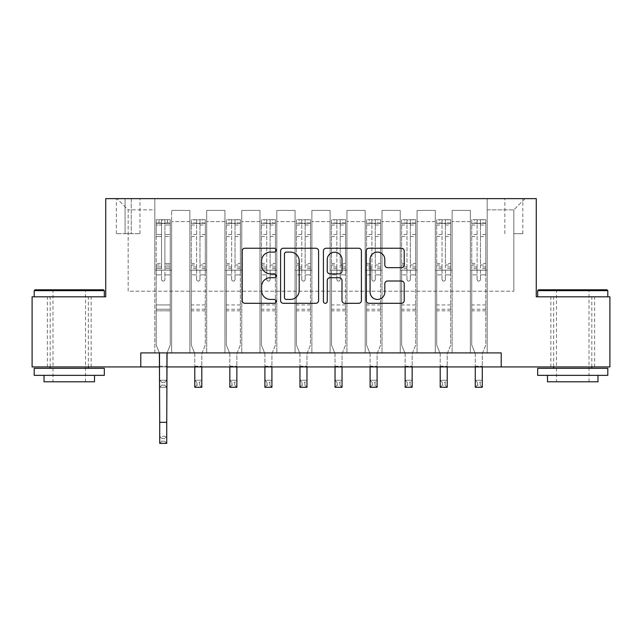 <?xml version="1.0" encoding="UTF-8"?>
<svg xmlns="http://www.w3.org/2000/svg" width="642" height="642" viewBox="0 0 642 642"><rect width="100%" height="100%" fill="white"/><g stroke="black" fill="none" stroke-linecap="round" stroke-linejoin="round"><path stroke-width="0.48" stroke-dasharray="3.21 2.41" d="M276.124 250.171A1.926 1.926 0 0 0 274.198 248.237L244.947 248.237A2.753 2.753 0 0 0 242.195 250.99L242.195 300.552A2.753 2.753 0 0 0 244.947 303.305L274.198 303.305A1.926 1.926 0 0 0 276.124 301.379A1.926 1.926 0 0 0 274.198 299.445L270.41 299.445A8.811 8.811 0 0 1 261.599 290.641L261.599 286.509A8.811 8.811 0 0 1 270.41 277.697L274.198 277.697A1.926 1.926 0 0 0 276.124 275.771A1.926 1.926 0 0 0 274.198 273.845L270.41 273.845A8.811 8.811 0 0 1 261.599 265.034L261.599 260.901A8.811 8.811 0 0 1 270.41 252.097L274.198 252.097A1.926 1.926 0 0 0 276.124 250.171M572.736 296.805L537.675 296.805L572.736 296.805M572.736 366.927L550.86 366.927L572.736 366.927M69.264 296.805L34.203 296.805L69.264 296.805M69.264 366.927L47.388 366.927L69.264 366.927M513.833 198.635L522.813 198.635L513.833 198.635M513.833 233.696L522.813 233.696L513.833 233.696M140.791 366.927L140.791 352.907L140.791 366.927L140.791 352.907L501.209 352.907L140.791 352.907L501.209 352.907L501.209 366.927L32.1 366.927L32.1 296.805L105.729 296.805L105.729 198.635L536.271 198.635L536.271 296.805L609.9 296.805L609.9 366.927L501.209 366.927L501.209 352.907L501.209 366.927M154.81 352.907L171.639 352.907L154.81 352.907L171.639 352.907L154.81 352.907L154.81 198.635L116.948 198.635L525.052 198.635L487.19 198.635L487.19 352.907L470.361 352.907L487.19 352.907L470.361 352.907L487.19 352.907L487.19 198.635L487.19 270.162L487.19 209.854L513.833 209.854L487.19 209.854L487.19 198.635L154.81 198.635L154.81 270.162L171.639 270.162L171.639 221.634L171.639 352.907L171.639 210.415L171.639 352.907L171.639 270.162L154.81 270.162L154.81 209.854L128.167 209.854L154.81 209.854L154.81 198.635L154.81 352.907M189.871 352.907L206.7 352.907L189.871 352.907L206.7 352.907L189.871 352.907L189.871 210.415L171.639 210.415L189.871 210.415L189.871 352.907L189.871 270.162L206.7 270.162L206.7 221.634L206.7 352.907L206.7 210.415L206.7 352.907L206.7 270.162L189.871 270.162L189.871 221.634L189.871 352.907M224.933 352.907L241.761 352.907L224.933 352.907L241.761 352.907L224.933 352.907L224.933 210.415L206.7 210.415L206.7 221.634L206.7 210.415L224.933 210.415L224.933 352.907L224.933 270.162L241.761 270.162L241.761 221.634L241.761 352.907L241.761 210.415L241.761 352.907L241.761 270.162L224.933 270.162L224.933 221.634L224.933 270.162L241.761 270.162L224.933 270.162L224.933 352.907M259.994 352.907L276.822 352.907L259.994 352.907L276.822 352.907L259.994 352.907L259.994 210.415L241.761 210.415L241.761 221.634L241.761 210.415L259.994 210.415L259.994 352.907L259.994 270.162L276.822 270.162L276.822 221.634L276.822 352.907L276.822 210.415L276.822 352.907L276.822 270.162L259.994 270.162L259.994 221.634L259.994 270.162L276.822 270.162L259.994 270.162L259.994 352.907M295.055 352.907L311.884 352.907L295.055 352.907L311.884 352.907L295.055 352.907L295.055 210.415L276.822 210.415L276.822 221.634L276.822 210.415L295.055 210.415L295.055 352.907L295.055 270.162L311.884 270.162L311.884 221.634L311.884 352.907L311.884 210.415L311.884 352.907L311.884 270.162L295.055 270.162L295.055 221.634L295.055 270.162L311.884 270.162L295.055 270.162L295.055 352.907M330.116 352.907L346.945 352.907L330.116 352.907L346.945 352.907L330.116 352.907L330.116 210.415L311.884 210.415L311.884 221.634L311.884 210.415L330.116 210.415L330.116 352.907L330.116 270.162L346.945 270.162L346.945 221.634L346.945 352.907L346.945 210.415L346.945 352.907L346.945 270.162L330.116 270.162L330.116 221.634L330.116 270.162L346.945 270.162L330.116 270.162L330.116 352.907M365.178 352.907L382.006 352.907L365.178 352.907L382.006 352.907L365.178 352.907L365.178 210.415L346.945 210.415L346.945 221.634L346.945 210.415L365.178 210.415L365.178 352.907L365.178 270.162L382.006 270.162L382.006 221.634L382.006 352.907L382.006 210.415L382.006 352.907L382.006 270.162L365.178 270.162L365.178 221.634L365.178 270.162L382.006 270.162L365.178 270.162L365.178 352.907M400.239 352.907L417.067 352.907L400.239 352.907L417.067 352.907L400.239 352.907L400.239 210.415L382.006 210.415L382.006 221.634L382.006 210.415L400.239 210.415L400.239 352.907L400.239 270.162L417.067 270.162L417.067 221.634L417.067 352.907L417.067 210.415L417.067 352.907L417.067 270.162L400.239 270.162L400.239 221.634L400.239 270.162L417.067 270.162L400.239 270.162L400.239 352.907M435.3 352.907L452.128 352.907L435.3 352.907L452.128 352.907L435.3 352.907L435.3 210.415L417.067 210.415L417.067 221.634L417.067 210.415L435.3 210.415L435.3 352.907L435.3 270.162L452.128 270.162L452.128 221.634L452.128 352.907L452.128 210.415L452.128 352.907L452.128 270.162L435.3 270.162L435.3 221.634L435.3 270.162L452.128 270.162L435.3 270.162L435.3 352.907M125.078 198.635L116.387 198.635L125.078 198.635L125.078 233.696L116.387 233.696L131.249 233.696L125.078 233.696L125.078 198.635M131.249 198.635L139.948 198.635L131.249 198.635L131.249 233.696L139.948 233.696L131.249 233.696L131.249 198.635M159.722 366.927L166.735 366.927M128.167 291.195L128.167 209.854L116.948 198.635L128.167 209.854L128.167 291.195L513.833 291.195L128.167 291.195M513.833 291.195L513.833 209.854L513.833 291.195M470.361 270.162L487.19 270.162L487.19 352.907L487.19 270.162L470.361 270.162L470.361 221.634L470.361 270.162L487.19 270.162L470.361 270.162L470.361 352.907L470.361 210.415L452.128 210.415L452.128 221.634L452.128 210.415L470.361 210.415L470.361 352.907L470.361 270.162M154.81 270.162L171.639 270.162L154.81 270.162M189.871 210.415L171.639 210.415L189.871 210.415L189.871 221.634L189.871 210.415M189.871 270.162L206.7 270.162L189.871 270.162M224.933 221.634L224.933 210.415L224.933 221.634L206.7 221.634L224.933 221.634M259.994 221.634L259.994 210.415L259.994 221.634L241.761 221.634L259.994 221.634M295.055 221.634L295.055 210.415L295.055 221.634L276.822 221.634L295.055 221.634M330.116 221.634L330.116 210.415L330.116 221.634L311.884 221.634L330.116 221.634M365.178 221.634L365.178 210.415L365.178 221.634L346.945 221.634L365.178 221.634M400.239 221.634L400.239 210.415L400.239 221.634L382.006 221.634L400.239 221.634M435.3 221.634L435.3 210.415L435.3 221.634L417.067 221.634L435.3 221.634M470.361 221.634L470.361 210.415L470.361 221.634L452.128 221.634L470.361 221.634M224.933 210.415L206.7 210.415L224.933 210.415M259.994 210.415L241.761 210.415L259.994 210.415M295.055 210.415L276.822 210.415L295.055 210.415M330.116 210.415L311.884 210.415L330.116 210.415M365.178 210.415L346.945 210.415L365.178 210.415M400.239 210.415L382.006 210.415L400.239 210.415M435.3 210.415L417.067 210.415L435.3 210.415M470.361 210.415L452.128 210.415L470.361 210.415M525.052 198.635L513.833 209.854L525.052 198.635M318.592 300.552L318.592 250.99A2.753 2.753 0 0 0 315.84 248.237L283.347 248.237A2.753 2.753 0 0 0 280.594 250.99L280.594 300.552A2.753 2.753 0 0 0 283.347 303.305L315.84 303.305A2.753 2.753 0 0 0 318.592 300.552M286.38 252.097A1.926 1.926 0 0 0 284.454 254.023L284.454 297.519A1.926 1.926 0 0 0 286.38 299.445L290.369 299.445A8.811 8.811 0 0 0 299.18 290.641L299.18 260.901A8.811 8.811 0 0 0 290.369 252.097L286.38 252.097M326.16 248.237L358.653 248.237A2.753 2.753 0 0 1 361.406 250.99L361.406 300.552A2.753 2.753 0 0 1 358.653 303.305L344.746 303.305A2.753 2.753 0 0 1 341.993 300.552L341.993 280.45A2.753 2.753 0 0 0 339.241 277.697L330.02 277.697A2.753 2.753 0 0 0 327.26 280.45L327.26 301.379A1.926 1.926 0 0 1 325.333 303.305A1.926 1.926 0 0 1 323.407 301.379L323.407 250.99A2.753 2.753 0 0 1 326.16 248.237M341.993 259.601A7.367 7.367 0 0 0 334.626 252.234A7.367 7.367 0 0 0 327.26 259.601L327.26 271.093A2.753 2.753 0 0 0 330.02 273.845L339.241 273.845A2.753 2.753 0 0 0 341.993 271.093L341.993 259.601M387.559 267.65L401.459 267.65A2.753 2.753 0 0 0 404.211 264.897L404.211 250.99A2.753 2.753 0 0 0 401.459 248.237L368.973 248.237A2.753 2.753 0 0 0 366.221 250.99L366.221 300.552A2.753 2.753 0 0 0 368.973 303.305L401.459 303.305A2.753 2.753 0 0 0 404.211 300.552L404.211 283.756A2.753 2.753 0 0 0 401.459 281.003L387.559 281.003A2.753 2.753 0 0 0 384.807 283.756L384.807 292.086A7.367 7.367 0 0 1 377.44 299.445A7.367 7.367 0 0 1 370.073 292.086L370.073 259.456A7.367 7.367 0 0 1 377.44 252.097A7.367 7.367 0 0 1 384.807 259.456L384.807 264.897A2.753 2.753 0 0 0 387.559 267.65M161.543 279.414A1.685 1.685 0 0 0 163.228 281.1A1.685 1.685 0 0 1 161.543 279.414L161.543 274.872L161.543 279.414A1.685 1.685 0 0 0 163.228 281.1A1.685 1.685 0 0 0 164.914 279.414A1.685 1.685 0 0 1 163.228 281.1A1.685 1.685 0 0 0 164.914 279.414L164.914 274.872L164.914 279.414A1.685 1.685 0 0 1 163.228 281.1A1.685 1.685 0 0 1 161.543 279.414L161.543 266.928L161.543 279.414M161.824 438.454L164.633 438.454L164.633 441.255L161.824 441.255L161.824 438.454L159.722 436.351L166.735 436.351L159.722 436.351L159.722 353.726L156.215 345.051L156.215 274.872L156.215 304.942L156.215 274.872L161.543 274.872L156.215 274.872L161.543 274.872L156.215 274.872L156.215 265.01L161.543 265.01L161.543 274.872L161.543 265.01L156.215 265.01L156.215 263.421L161.543 263.421L156.215 263.421L156.215 236.489L161.543 236.489L156.215 236.489L156.215 225.029L161.543 225.029L156.215 225.029L156.215 223.32L156.215 274.872L156.215 268.525L161.543 268.525L156.215 268.525L156.215 266.928L161.543 266.928L156.215 266.928L156.215 234.49L161.543 234.49L161.543 266.928L161.543 234.49L156.215 234.49L156.215 223.031L161.543 223.031L161.543 234.49L161.543 220.021L161.543 224.058L161.543 220.021L164.914 220.021L164.914 224.058C163.79 223.079 162.667 223.079 161.543 224.058L161.543 265.01L161.543 224.058C162.667 223.079 163.782 223.079 164.914 224.058L164.914 266.928L164.914 220.021L161.543 220.021L161.543 223.031L156.215 223.031L156.215 219.676L159.023 219.676L159.023 223.32L156.215 223.32L156.215 219.676L156.215 223.32L167.434 223.32L159.023 223.32L159.023 219.676L170.17 219.676L167.434 219.676L167.434 223.32L170.242 223.32L170.242 219.676L156.215 219.676L156.215 345.051L156.215 304.942L156.215 345.051L159.722 353.726L159.722 366.229L159.722 353.726L156.215 345.051L159.385 352.907M167.064 352.907L170.242 345.051L170.242 274.872L164.914 274.872L170.242 274.872L164.914 274.872L170.242 274.872L170.242 268.525L164.914 268.525L170.242 268.525L170.242 266.928L164.914 266.928L170.242 266.928L170.242 234.49L164.914 234.49L170.242 234.49L170.242 223.031L164.914 223.031L170.242 223.031L170.242 219.676L170.242 274.872L170.242 265.01L164.914 265.01L170.242 265.01L170.242 263.421L164.914 263.421L170.242 263.421L170.242 236.489L164.914 236.489L164.914 279.414L164.914 236.489L170.242 236.489L170.242 225.029L164.914 225.029L164.914 236.489L164.914 225.029L170.242 225.029L170.242 223.32L156.287 223.32L170.17 223.32L167.434 223.32L167.434 219.676L170.242 219.676L170.242 345.051L166.735 353.726L166.735 366.229L166.735 353.726L170.242 345.051L170.242 310.832L156.215 310.832L170.242 310.832L170.242 304.942L156.215 304.942L170.242 304.942L170.242 274.872L170.242 345.051L166.735 353.726L166.735 436.351L164.633 438.454M161.824 385.16L159.722 387.262L159.722 366.229L159.722 380.249L166.735 380.249L159.722 380.249L159.722 387.262L166.735 387.262L166.735 366.229L166.735 380.249L164.633 382.359L164.633 385.16L161.824 385.16L161.824 382.359L164.633 382.359M159.722 387.262L166.735 387.262L166.735 380.249M166.735 387.262L164.633 385.16M161.824 382.359L159.722 380.249M159.722 436.351L159.722 443.365L166.735 443.365L166.735 436.351M166.735 443.365L164.633 441.255M161.824 441.255L159.722 443.365M196.604 279.414A1.685 1.685 0 0 0 198.29 281.1A1.685 1.685 0 0 1 196.604 279.414L196.604 274.872L196.604 279.414M205.231 219.676L202.495 219.676L202.495 223.32L205.304 223.32L205.304 219.676L191.276 219.676L191.276 345.051L191.276 274.872L196.604 274.872L196.604 266.928L191.276 266.928M191.276 219.676L191.276 274.872L196.604 274.872L196.604 224.058C197.728 223.079 198.843 223.079 199.967 224.058L199.967 263.421L205.304 263.421L205.304 345.051L201.797 353.726L201.797 366.229L201.797 353.726L205.304 345.051L205.304 274.872L199.967 274.872L199.967 279.414A1.685 1.685 0 0 1 198.29 281.1A1.685 1.685 0 0 0 199.967 279.414L199.967 263.421M205.304 223.32L205.304 263.421M205.304 219.676L205.304 274.872L199.967 274.872L199.967 220.021L196.604 220.021L196.604 266.928M202.495 219.676L191.348 219.676M202.495 223.32L194.077 223.32L194.077 219.676M191.276 223.32L205.231 223.32M191.348 223.32L194.077 223.32M194.783 353.726L194.783 366.229L194.783 353.726L191.276 345.051L194.783 353.726M205.304 310.832L191.276 310.832M194.783 366.927L194.783 380.249L201.797 380.249L194.783 380.249L194.783 387.262L201.797 387.262L201.797 380.249L199.686 382.359L199.686 385.16L196.885 385.16L196.885 382.359L199.686 382.359M201.797 366.927L201.797 380.249M201.797 387.262L199.686 385.16M196.885 385.16L194.783 387.262M196.885 382.359L194.783 380.249M196.604 224.058L196.604 220.021M199.967 224.058L199.967 220.021M231.666 279.414A1.685 1.685 0 0 0 233.351 281.1A1.685 1.685 0 0 1 231.666 279.414L231.666 274.872L231.666 279.414M240.293 219.676L237.556 219.676L237.556 223.32L240.357 223.32L240.357 219.676L226.337 219.676L226.337 345.051L226.337 274.872L231.666 274.872L231.666 266.928L226.337 266.928M226.337 219.676L226.337 274.872L231.666 274.872L231.666 224.058C232.781 223.079 233.905 223.079 235.028 224.058L235.028 263.421L240.357 263.421L240.357 345.051L236.858 353.726L236.858 366.229L236.858 353.726L240.357 345.051L240.357 274.872L235.028 274.872L235.028 279.414A1.685 1.685 0 0 1 233.351 281.1A1.685 1.685 0 0 0 235.028 279.414L235.028 263.421M240.357 223.32L240.357 263.421M240.357 219.676L240.357 274.872L235.028 274.872L235.028 220.021L231.666 220.021L231.666 266.928M237.556 219.676L226.409 219.676M237.556 223.32L229.138 223.32L229.138 219.676M226.337 223.32L240.293 223.32M226.409 223.32L229.138 223.32M229.844 353.726L229.844 366.229L229.844 353.726L226.337 345.051L229.844 353.726M240.357 310.832L226.337 310.832M229.844 366.927L229.844 380.249L236.858 380.249L229.844 380.249L229.844 387.262L236.858 387.262L236.858 380.249L234.747 382.359L234.747 385.16L231.947 385.16L231.947 382.359L234.747 382.359M236.858 366.927L236.858 380.249M236.858 387.262L234.747 385.16M231.947 385.16L229.844 387.262M231.947 382.359L229.844 380.249M231.666 224.058L231.666 220.021M235.028 224.058L235.028 220.021M266.727 279.414A1.685 1.685 0 0 0 268.412 281.1A1.685 1.685 0 0 1 266.727 279.414L266.727 274.872L266.727 279.414M275.354 219.676L272.617 219.676L272.617 223.32L275.418 223.32L275.418 219.676L261.398 219.676L261.398 345.051L261.398 274.872L266.727 274.872L266.727 266.928L261.398 266.928M261.398 219.676L261.398 274.872L266.727 274.872L266.727 224.058C267.842 223.079 268.966 223.079 270.089 224.058L270.089 263.421L275.418 263.421L275.418 345.051L271.911 353.726L271.911 366.229L271.911 353.726L275.418 345.051L275.418 274.872L270.089 274.872L270.089 279.414A1.685 1.685 0 0 1 268.412 281.1A1.685 1.685 0 0 0 270.089 279.414L270.089 263.421M275.418 223.32L275.418 263.421M275.418 219.676L275.418 274.872L270.089 274.872L270.089 220.021L266.727 220.021L266.727 266.928M272.617 219.676L261.471 219.676M272.617 223.32L264.199 223.32L264.199 219.676M261.398 223.32L275.354 223.32M261.471 223.32L264.199 223.32M264.905 353.726L264.905 366.229L264.905 353.726L261.398 345.051L264.905 353.726M275.418 310.832L261.398 310.832M264.905 366.927L264.905 380.249L271.911 380.249L264.905 380.249L264.905 387.262L271.911 387.262L271.911 380.249L269.809 382.359L269.809 385.16L267.008 385.16L267.008 382.359L269.809 382.359M271.911 366.927L271.911 380.249M271.911 387.262L269.809 385.16M267.008 385.16L264.905 387.262M267.008 382.359L264.905 380.249M266.727 224.058L266.727 220.021M270.089 224.058L270.089 220.021M301.788 279.414A1.685 1.685 0 0 0 303.473 281.1A1.685 1.685 0 0 1 301.788 279.414L301.788 274.872L301.788 279.414M310.415 219.676L307.678 219.676L307.678 223.32L310.479 223.32L310.479 219.676L296.46 219.676L296.46 345.051L296.46 274.872L301.788 274.872L301.788 266.928L296.46 266.928M296.46 219.676L296.46 274.872L301.788 274.872L301.788 224.058C302.904 223.079 304.027 223.079 305.151 224.058L305.151 263.421L310.479 263.421L310.479 345.051L306.972 353.726L306.972 366.229L306.972 353.726L310.479 345.051L310.479 274.872L305.151 274.872L305.151 279.414A1.685 1.685 0 0 1 303.473 281.1A1.685 1.685 0 0 0 305.151 279.414L305.151 263.421M310.479 223.32L310.479 263.421M310.479 219.676L310.479 274.872L305.151 274.872L305.151 220.021L301.788 220.021L301.788 266.928M307.678 219.676L296.524 219.676M307.678 223.32L299.26 223.32L299.26 219.676M296.46 223.32L310.415 223.32M296.524 223.32L299.26 223.32M299.966 353.726L299.966 366.229L299.966 353.726L296.46 345.051L299.966 353.726M310.479 310.832L296.46 310.832M299.966 366.927L299.966 380.249L306.972 380.249L299.966 380.249L299.966 387.262L306.972 387.262L306.972 380.249L304.87 382.359L304.87 385.16L302.069 385.16L302.069 382.359L304.87 382.359M306.972 366.927L306.972 380.249M306.972 387.262L304.87 385.16M302.069 385.16L299.966 387.262M302.069 382.359L299.966 380.249M301.788 224.058L301.788 220.021M305.151 224.058L305.151 220.021M103.482 289.799L35.045 289.799M34.203 290.641L104.325 290.641M34.203 375.345L104.325 375.345M34.203 368.331L104.325 368.331M44.017 381.797L94.51 381.797M69.264 290.641L52.997 290.641L69.264 290.641M606.955 289.799L538.518 289.799M537.675 290.641L607.797 290.641M537.675 375.345L607.797 375.345M537.675 368.331L607.797 368.331M547.49 381.797L597.983 381.797M572.736 290.641L556.47 290.641L572.736 290.641M336.849 279.414A1.685 1.685 0 0 0 338.527 281.1A1.685 1.685 0 0 1 336.849 279.414L336.849 274.872L336.849 279.414M345.476 219.676L342.74 219.676L342.74 223.32L345.54 223.32L345.54 219.676L331.521 219.676L331.521 345.051L331.521 274.872L336.849 274.872L336.849 266.928L331.521 266.928M331.521 219.676L331.521 274.872L336.849 274.872L336.849 224.058C337.965 223.079 339.088 223.079 340.212 224.058L340.212 263.421L345.54 263.421L345.54 345.051L342.034 353.726L342.034 366.229L342.034 353.726L345.54 345.051L345.54 274.872L340.212 274.872L340.212 279.414A1.685 1.685 0 0 1 338.527 281.1A1.685 1.685 0 0 0 340.212 279.414L340.212 263.421M345.54 223.32L345.54 263.421M345.54 219.676L345.54 274.872L340.212 274.872L340.212 220.021L336.849 220.021L336.849 266.928M342.74 219.676L331.585 219.676M342.74 223.32L334.322 223.32L334.322 219.676M331.521 223.32L345.476 223.32M331.585 223.32L334.322 223.32M335.028 353.726L335.028 366.229L335.028 353.726L331.521 345.051L335.028 353.726M345.54 310.832L331.521 310.832M335.028 366.927L335.028 380.249L342.034 380.249L335.028 380.249L335.028 387.262L342.034 387.262L342.034 380.249L339.931 382.359L339.931 385.16L337.13 385.16L337.13 382.359L339.931 382.359M342.034 366.927L342.034 380.249M342.034 387.262L339.931 385.16M337.13 385.16L335.028 387.262M337.13 382.359L335.028 380.249M336.849 224.058L336.849 220.021M340.212 224.058L340.212 220.021M371.911 279.414A1.685 1.685 0 0 0 373.588 281.1A1.685 1.685 0 0 1 371.911 279.414L371.911 274.872L371.911 279.414M380.529 219.676L377.801 219.676L377.801 223.32L380.602 223.32L380.602 219.676L366.582 219.676L366.582 345.051L366.582 274.872L371.911 274.872L371.911 266.928L366.582 266.928M366.582 219.676L366.582 274.872L371.911 274.872L371.911 224.058C373.026 223.079 374.15 223.079 375.273 224.058L375.273 263.421L380.602 263.421L380.602 345.051L377.095 353.726L377.095 366.229L377.095 353.726L380.602 345.051L380.602 274.872L375.273 274.872L375.273 279.414A1.685 1.685 0 0 1 373.588 281.1A1.685 1.685 0 0 0 375.273 279.414L375.273 263.421M380.602 223.32L380.602 263.421M380.602 219.676L380.602 274.872L375.273 274.872L375.273 220.021L371.911 220.021L371.911 266.928M377.801 219.676L366.646 219.676M377.801 223.32L369.383 223.32L369.383 219.676M366.582 223.32L380.529 223.32M366.646 223.32L369.383 223.32M370.089 353.726L370.089 366.229L370.089 353.726L366.582 345.051L370.089 353.726M380.602 310.832L366.582 310.832M370.089 366.927L370.089 380.249L377.095 380.249L370.089 380.249L370.089 387.262L377.095 387.262L377.095 380.249L374.992 382.359L374.992 385.16L372.191 385.16L372.191 382.359L374.992 382.359M377.095 366.927L377.095 380.249M377.095 387.262L374.992 385.16M372.191 385.16L370.089 387.262M372.191 382.359L370.089 380.249M371.911 224.058L371.911 220.021M375.273 224.058L375.273 220.021M406.972 279.414A1.685 1.685 0 0 0 408.649 281.1A1.685 1.685 0 0 1 406.972 279.414L406.972 274.872L406.972 279.414M415.591 219.676L412.862 219.676L412.862 223.32L415.663 223.32L415.663 219.676L401.643 219.676L401.643 345.051L401.643 274.872L406.972 274.872L406.972 266.928L401.643 266.928M401.643 219.676L401.643 274.872L406.972 274.872L406.972 224.058C408.087 223.079 409.211 223.079 410.334 224.058L410.334 263.421L415.663 263.421L415.663 345.051L412.156 353.726L412.156 366.229L412.156 353.726L415.663 345.051L415.663 274.872L410.334 274.872L410.334 279.414A1.685 1.685 0 0 1 408.649 281.1A1.685 1.685 0 0 0 410.334 279.414L410.334 263.421M415.663 223.32L415.663 263.421M415.663 219.676L415.663 274.872L410.334 274.872L410.334 220.021L406.972 220.021L406.972 266.928M412.862 219.676L401.707 219.676M412.862 223.32L404.444 223.32L404.444 219.676M401.643 223.32L415.591 223.32M401.707 223.32L404.444 223.32M405.142 353.726L405.142 366.229L405.142 353.726L401.643 345.051L405.142 353.726M415.663 310.832L401.643 310.832M405.142 366.927L405.142 380.249L412.156 380.249L405.142 380.249L405.142 387.262L412.156 387.262L412.156 380.249L410.053 382.359L410.053 385.16L407.253 385.16L407.253 382.359L410.053 382.359M412.156 366.927L412.156 380.249M412.156 387.262L410.053 385.16M407.253 385.16L405.142 387.262M407.253 382.359L405.142 380.249M406.972 224.058L406.972 220.021M410.334 224.058L410.334 220.021M442.033 279.414A1.685 1.685 0 0 0 443.71 281.1A1.685 1.685 0 0 1 442.033 279.414L442.033 274.872L442.033 279.414M450.652 219.676L447.923 219.676L447.923 223.32L450.724 223.32L450.724 219.676L436.696 219.676L436.696 345.051L436.696 274.872L442.033 274.872L442.033 266.928L436.696 266.928M436.696 219.676L436.696 274.872L442.033 274.872L442.033 224.058C443.149 223.079 444.272 223.079 445.396 224.058L445.396 263.421L450.724 263.421L450.724 345.051L447.217 353.726L447.217 366.229L447.217 353.726L450.724 345.051L450.724 274.872L445.396 274.872L445.396 279.414A1.685 1.685 0 0 1 443.71 281.1A1.685 1.685 0 0 0 445.396 279.414L445.396 263.421M450.724 223.32L450.724 263.421M450.724 219.676L450.724 274.872L445.396 274.872L445.396 220.021L442.033 220.021L442.033 266.928M447.923 219.676L436.769 219.676M447.923 223.32L439.505 223.32L439.505 219.676M436.696 223.32L450.652 223.32M436.769 223.32L439.505 223.32M440.203 353.726L440.203 366.229L440.203 353.726L436.696 345.051L440.203 353.726M450.724 310.832L436.696 310.832M440.203 366.927L440.203 380.249L447.217 380.249L440.203 380.249L440.203 387.262L447.217 387.262L447.217 380.249L445.115 382.359L445.115 385.16L442.314 385.16L442.314 382.359L445.115 382.359M447.217 366.927L447.217 380.249M447.217 387.262L445.115 385.16M442.314 385.16L440.203 387.262M442.314 382.359L440.203 380.249M442.033 224.058L442.033 220.021M445.396 224.058L445.396 220.021M477.086 279.414A1.685 1.685 0 0 0 478.772 281.1A1.685 1.685 0 0 1 477.086 279.414L477.086 274.872L477.086 279.414M485.713 219.676L482.977 219.676L482.977 223.32L485.785 223.32L485.785 219.676L471.758 219.676L471.758 345.051L471.758 274.872L477.086 274.872L477.086 266.928L471.758 266.928M471.758 219.676L471.758 274.872L477.086 274.872L477.086 224.058C478.21 223.079 479.333 223.079 480.457 224.058L480.457 263.421L485.785 263.421L485.785 345.051L482.278 353.726L482.278 366.229L482.278 353.726L485.785 345.051L485.785 274.872L480.457 274.872L480.457 279.414A1.685 1.685 0 0 1 478.772 281.1A1.685 1.685 0 0 0 480.457 279.414L480.457 263.421M485.785 223.32L485.785 263.421M485.785 219.676L485.785 274.872L480.457 274.872L480.457 220.021L477.086 220.021L477.086 266.928M482.977 219.676L471.83 219.676M482.977 223.32L474.566 223.32L474.566 219.676M471.758 223.32L485.713 223.32M471.83 223.32L474.566 223.32M475.265 353.726L475.265 366.229L475.265 353.726L471.758 345.051L475.265 353.726M485.785 310.832L471.758 310.832M475.265 366.927L475.265 380.249L482.278 380.249L475.265 380.249L475.265 387.262L482.278 387.262L482.278 380.249L480.176 382.359L480.176 385.16L477.367 385.16L477.367 382.359L480.176 382.359M482.278 366.927L482.278 380.249M482.278 387.262L480.176 385.16M477.367 385.16L475.265 387.262M477.367 382.359L475.265 380.249M477.086 224.058L477.086 220.021M480.457 224.058L480.457 220.021M189.871 221.634L171.639 221.634L189.871 221.634M159.722 366.229L166.735 366.229L159.722 366.229M170.242 309.251L156.215 309.251L170.242 309.251M159.722 422.324L166.735 422.324M196.604 234.49L191.276 234.49M191.276 236.489L196.604 236.489M191.276 263.421L196.604 263.421M205.304 304.942L191.276 304.942M194.783 366.229L201.797 366.229L194.783 366.229M196.604 268.525L191.276 268.525M205.304 268.525L199.967 268.525M191.276 265.01L196.604 265.01M199.967 265.01L205.304 265.01M205.304 266.928L199.967 266.928M205.304 234.49L199.967 234.49M199.967 236.489L205.304 236.489M196.604 223.031L191.276 223.031M191.276 225.029L196.604 225.029M205.304 223.031L199.967 223.031M199.967 225.029L205.304 225.029M205.304 309.251L191.276 309.251M231.666 234.49L226.337 234.49M226.337 236.489L231.666 236.489M226.337 263.421L231.666 263.421M240.357 304.942L226.337 304.942M229.844 366.229L236.858 366.229L229.844 366.229M231.666 268.525L226.337 268.525M240.357 268.525L235.028 268.525M226.337 265.01L231.666 265.01M235.028 265.01L240.357 265.01M240.357 266.928L235.028 266.928M240.357 234.49L235.028 234.49M235.028 236.489L240.357 236.489M231.666 223.031L226.337 223.031M226.337 225.029L231.666 225.029M240.357 223.031L235.028 223.031M235.028 225.029L240.357 225.029M240.357 309.251L226.337 309.251M266.727 234.49L261.398 234.49M261.398 236.489L266.727 236.489M261.398 263.421L266.727 263.421M275.418 304.942L261.398 304.942M264.905 366.229L271.911 366.229L264.905 366.229M266.727 268.525L261.398 268.525M275.418 268.525L270.089 268.525M261.398 265.01L266.727 265.01M270.089 265.01L275.418 265.01M275.418 266.928L270.089 266.928M275.418 234.49L270.089 234.49M270.089 236.489L275.418 236.489M266.727 223.031L261.398 223.031M261.398 225.029L266.727 225.029M275.418 223.031L270.089 223.031M270.089 225.029L275.418 225.029M275.418 309.251L261.398 309.251M301.788 234.49L296.46 234.49M296.46 236.489L301.788 236.489M296.46 263.421L301.788 263.421M310.479 304.942L296.46 304.942M299.966 366.229L306.972 366.229L299.966 366.229M301.788 268.525L296.46 268.525M310.479 268.525L305.151 268.525M296.46 265.01L301.788 265.01M305.151 265.01L310.479 265.01M310.479 266.928L305.151 266.928M310.479 234.49L305.151 234.49M305.151 236.489L310.479 236.489M301.788 223.031L296.46 223.031M296.46 225.029L301.788 225.029M310.479 223.031L305.151 223.031M305.151 225.029L310.479 225.029M310.479 309.251L296.46 309.251M336.849 234.49L331.521 234.49M331.521 236.489L336.849 236.489M331.521 263.421L336.849 263.421M345.54 304.942L331.521 304.942M335.028 366.229L342.034 366.229L335.028 366.229M336.849 268.525L331.521 268.525M345.54 268.525L340.212 268.525M331.521 265.01L336.849 265.01M340.212 265.01L345.54 265.01M345.54 266.928L340.212 266.928M345.54 234.49L340.212 234.49M340.212 236.489L345.54 236.489M336.849 223.031L331.521 223.031M331.521 225.029L336.849 225.029M345.54 223.031L340.212 223.031M340.212 225.029L345.54 225.029M345.54 309.251L331.521 309.251M371.911 234.49L366.582 234.49M366.582 236.489L371.911 236.489M366.582 263.421L371.911 263.421M380.602 304.942L366.582 304.942M370.089 366.229L377.095 366.229L370.089 366.229M371.911 268.525L366.582 268.525M380.602 268.525L375.273 268.525M366.582 265.01L371.911 265.01M375.273 265.01L380.602 265.01M380.602 266.928L375.273 266.928M380.602 234.49L375.273 234.49M375.273 236.489L380.602 236.489M371.911 223.031L366.582 223.031M366.582 225.029L371.911 225.029M380.602 223.031L375.273 223.031M375.273 225.029L380.602 225.029M380.602 309.251L366.582 309.251M406.972 234.49L401.643 234.49M401.643 236.489L406.972 236.489M401.643 263.421L406.972 263.421M415.663 304.942L401.643 304.942M405.142 366.229L412.156 366.229L405.142 366.229M406.972 268.525L401.643 268.525M415.663 268.525L410.334 268.525M401.643 265.01L406.972 265.01M410.334 265.01L415.663 265.01M415.663 266.928L410.334 266.928M415.663 234.49L410.334 234.49M410.334 236.489L415.663 236.489M406.972 223.031L401.643 223.031M401.643 225.029L406.972 225.029M415.663 223.031L410.334 223.031M410.334 225.029L415.663 225.029M415.663 309.251L401.643 309.251M442.033 234.49L436.696 234.49M436.696 236.489L442.033 236.489M436.696 263.421L442.033 263.421M450.724 304.942L436.696 304.942M440.203 366.229L447.217 366.229L440.203 366.229M442.033 268.525L436.696 268.525M450.724 268.525L445.396 268.525M436.696 265.01L442.033 265.01M445.396 265.01L450.724 265.01M450.724 266.928L445.396 266.928M450.724 234.49L445.396 234.49M445.396 236.489L450.724 236.489M442.033 223.031L436.696 223.031M436.696 225.029L442.033 225.029M450.724 223.031L445.396 223.031M445.396 225.029L450.724 225.029M450.724 309.251L436.696 309.251M477.086 234.49L471.758 234.49M471.758 236.489L477.086 236.489M471.758 263.421L477.086 263.421M485.785 304.942L471.758 304.942M475.265 366.229L482.278 366.229L475.265 366.229M477.086 268.525L471.758 268.525M485.785 268.525L480.457 268.525M471.758 265.01L477.086 265.01M480.457 265.01L485.785 265.01M485.785 266.928L480.457 266.928M485.785 234.49L480.457 234.49M480.457 236.489L485.785 236.489M477.086 223.031L471.758 223.031M471.758 225.029L477.086 225.029M485.785 223.031L480.457 223.031M480.457 225.029L485.785 225.029M485.785 309.251L471.758 309.251M550.86 366.927L550.86 296.805M47.388 366.927L47.388 296.805M504.861 233.696L504.861 198.635M116.387 233.696L116.387 198.635M139.948 233.696L139.948 198.635M522.813 233.696L522.813 198.635M91.14 366.927L91.14 296.805M594.612 366.927L594.612 296.805M85.53 381.797L85.53 290.641L86.373 289.799M50.188 366.927L50.188 296.805M88.339 366.927L88.339 296.805M52.154 289.799L52.997 290.641L52.997 381.797M589.003 381.797L589.003 290.641L589.846 289.799M553.661 366.927L553.661 296.805M591.812 366.927L591.812 296.805M555.627 289.799L556.47 290.641L556.47 381.797"/><path stroke-width="0.96" d="M276.124 250.171A1.926 1.926 0 0 0 274.198 248.237L244.947 248.237A2.753 2.753 0 0 0 242.195 250.99L242.195 300.552A2.753 2.753 0 0 0 244.947 303.305L274.198 303.305A1.926 1.926 0 0 0 276.124 301.379A1.926 1.926 0 0 0 274.198 299.445L270.41 299.445A8.811 8.811 0 0 1 261.599 290.641L261.599 286.509A8.811 8.811 0 0 1 270.41 277.697L274.198 277.697A1.926 1.926 0 0 0 276.124 275.771A1.926 1.926 0 0 0 274.198 273.845L270.41 273.845A8.811 8.811 0 0 1 261.599 265.034L261.599 260.901A8.811 8.811 0 0 1 270.41 252.097L274.198 252.097A1.926 1.926 0 0 0 276.124 250.171M401.459 267.65A2.753 2.753 0 0 0 404.211 264.897L404.211 250.99A2.753 2.753 0 0 0 401.459 248.237L368.973 248.237A2.753 2.753 0 0 0 366.221 250.99L366.221 300.552A2.753 2.753 0 0 0 368.973 303.305L401.459 303.305A2.753 2.753 0 0 0 404.211 300.552L404.211 283.756A2.753 2.753 0 0 0 401.459 281.003L387.559 281.003A2.753 2.753 0 0 0 384.807 283.756L384.807 292.086A7.367 7.367 0 0 1 377.44 299.445A7.367 7.367 0 0 1 370.073 292.086L370.073 259.456A7.367 7.367 0 0 1 377.44 252.097A7.367 7.367 0 0 1 384.807 259.456L384.807 264.897A2.753 2.753 0 0 0 387.559 267.65L401.459 267.65M140.791 366.927L32.1 366.927L32.1 296.805L105.729 296.805L105.729 198.635L536.271 198.635L536.271 296.805L609.9 296.805L609.9 366.927L501.209 366.927L501.209 352.907L140.791 352.907L140.791 366.927L159.722 366.927M318.592 250.99A2.753 2.753 0 0 0 315.84 248.237L283.347 248.237A2.753 2.753 0 0 0 280.594 250.99L280.594 300.552A2.753 2.753 0 0 0 283.347 303.305L315.84 303.305A2.753 2.753 0 0 0 318.592 300.552L318.592 250.99M326.16 248.237L358.653 248.237A2.753 2.753 0 0 1 361.406 250.99L361.406 300.552A2.753 2.753 0 0 1 358.653 303.305L344.746 303.305A2.753 2.753 0 0 1 341.993 300.552L341.993 280.45A2.753 2.753 0 0 0 339.241 277.697L330.02 277.697A2.753 2.753 0 0 0 327.26 280.45L327.26 301.379A1.926 1.926 0 0 1 325.333 303.305A1.926 1.926 0 0 1 323.407 301.379L323.407 250.99A2.753 2.753 0 0 1 326.16 248.237M166.735 366.927L501.209 366.927M286.38 252.097A1.926 1.926 0 0 0 284.454 254.023L284.454 297.519A1.926 1.926 0 0 0 286.38 299.445L290.369 299.445A8.811 8.811 0 0 0 299.18 290.641L299.18 260.901A8.811 8.811 0 0 0 290.369 252.097L286.38 252.097M341.993 259.601A7.367 7.367 0 0 0 334.626 252.234A7.367 7.367 0 0 0 327.26 259.601L327.26 271.093A2.753 2.753 0 0 0 330.02 273.845L339.241 273.845A2.753 2.753 0 0 0 341.993 271.093L341.993 259.601M159.385 352.907L159.722 422.324L166.735 422.324L167.064 352.907M159.722 422.324L159.722 443.365L166.735 443.365L166.735 422.324M194.783 366.927L194.783 387.262L201.797 387.262L201.797 366.927M229.844 366.927L229.844 387.262L236.858 387.262L236.858 366.927M264.905 366.927L264.905 387.262L271.911 387.262L271.911 366.927M299.966 366.927L299.966 387.262L306.972 387.262L306.972 366.927M35.045 289.799L103.482 289.799L104.325 290.641L34.203 290.641L35.045 289.799M69.264 375.345L34.203 375.345L34.203 368.331L104.325 368.331L104.325 375.345L69.264 375.345M94.51 375.345L94.51 381.797L44.017 381.797L44.017 375.345M538.518 289.799L606.955 289.799L607.797 290.641L537.675 290.641L538.518 289.799M572.736 375.345L537.675 375.345L537.675 368.331L607.797 368.331L607.797 375.345L572.736 375.345M597.983 375.345L597.983 381.797L547.49 381.797L547.49 375.345M335.028 366.927L335.028 387.262L342.034 387.262L342.034 366.927M370.089 366.927L370.089 387.262L377.095 387.262L377.095 366.927M405.142 366.927L405.142 387.262L412.156 387.262L412.156 366.927M440.203 366.927L440.203 387.262L447.217 387.262L447.217 366.927M475.265 366.927L475.265 387.262L482.278 387.262L482.278 366.927M34.203 296.805L34.203 290.641M50.188 368.331L50.188 366.927M88.339 368.331L88.339 366.927M104.325 296.805L104.325 290.641M537.675 296.805L537.675 290.641M553.661 368.331L553.661 366.927M591.812 368.331L591.812 366.927M607.797 296.805L607.797 290.641"/></g></svg>
